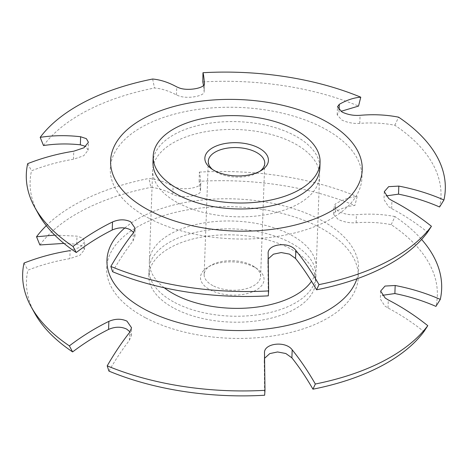 <?xml version="1.0" encoding="UTF-8"?>
<svg xmlns="http://www.w3.org/2000/svg" width="468" height="468" viewBox="0 0 468 468"><rect width="100%" height="100%" fill="white"/><g stroke="black" fill="none" stroke-linecap="round" stroke-linejoin="round"><path stroke-width="0.35" stroke-dasharray="2.34 1.75" d="M384.281 191.669L383.988 199.625L388.534 206.657L391.652 208.599C404.182 215.21 416.157 223.078 427.582 232.216M43.518 145.56A205.563 107.406 -177.9 0 1 154.504 87.984C161.577 88.616 168.895 90.932 176.454 94.94L178.916 95.94C187.668 99.286 205.259 95.928 204.124 91.471L203.504 85.445M204.422 83.637L204.13 91.675L204.405 83.854M380.636 291.067L380.344 299.023L384.889 306.054L388.007 308.002C400.538 314.607 412.513 322.481 423.938 331.619M199.163 181.332L199.339 172.119C199.865 173.716 200.345 177.284 200.778 182.824L200.485 191.079L199.163 181.332A205.563 107.406 -177.9 0 1 354.89 205.487C348.701 205.908 342.184 208.008 335.34 211.788L333.538 214.245L338.153 219.416C343.781 222.043 349.777 223.166 356.136 222.774C368.363 221.838 380.051 222.47 391.195 224.663A205.563 107.406 -177.9 0 1 435.936 306.388M200.778 182.824C201.913 187.381 184.322 190.768 175.564 187.323L173.107 186.293C164.794 181.736 156.757 179.115 148.994 178.425L150.86 187.381C157.932 188.013 165.251 190.336 172.809 194.337L175.272 195.337C184.023 198.689 201.614 195.326 200.479 190.874L200.778 182.824M39.874 244.957A205.563 107.406 -177.9 0 1 150.86 187.381M34.784 313.344A205.563 107.406 -177.9 0 1 27.875 270.188C41.336 264.911 55.318 261.062 69.826 258.652L80.075 255.142L84.486 249.602L82.444 246.057L76.699 244.197L63.929 243.395M391.195 224.663L394.963 216.573A209.629 109.53 -177.9 0 1 421.598 239.44M394.963 216.573C382.73 214.163 369.89 213.548 356.429 214.724C350.076 215.181 344.079 214.092 338.446 211.46L333.83 206.253L335.632 203.744C343.167 199.438 350.333 197.051 357.125 196.589L354.89 205.487M339.072 109.951L338.984 112.39L337.182 114.841L341.798 120.013C347.426 122.645 353.422 123.763 359.781 123.376C372.007 122.441 383.696 123.066 394.84 125.26A205.563 107.406 -177.9 0 1 439.581 206.991M202.808 81.929A205.563 107.406 -177.9 0 1 358.535 106.084M38.429 213.94A205.563 107.406 -177.9 0 1 31.52 170.785C44.981 165.508 58.962 161.665 73.47 159.249L83.719 155.739L88.13 150.205L85.843 146.49M212.63 169.568A28.244 14.76 2.1 0 0 213.882 170.563A28.244 14.76 2.1 0 0 216.982 172.476A28.244 14.76 2.1 0 0 258.5 172.195A28.244 14.76 2.1 0 0 259.822 171.3M254.264 267.093A31.801 16.614 2.1 0 0 207.523 267.409A31.801 16.614 2.1 0 0 210.267 289.914A31.801 16.614 2.1 0 0 253.299 291.523A31.801 16.614 2.1 0 0 257.751 269.252A31.801 16.614 2.1 0 0 254.264 267.093M212.835 285.615A28.244 14.76 -177.9 0 1 204.147 274.441A28.244 14.76 -177.9 0 1 210.401 265.619A28.244 14.76 -177.9 0 1 251.913 265.338A28.244 14.76 -177.9 0 1 255.013 267.257A28.244 14.76 -177.9 0 1 260.6 276.512A28.244 14.76 -177.9 0 1 243.202 289.399A28.244 14.76 -177.9 0 1 212.835 285.615M174.5 308.465A83.497 43.623 2.1 0 0 264.268 319.667A83.497 43.623 2.1 0 0 315.701 281.56A83.497 43.623 2.1 0 0 290.025 248.537A83.497 43.623 2.1 0 0 200.257 237.34A83.497 43.623 2.1 0 0 148.824 275.441A83.497 43.623 2.1 0 0 174.5 308.465M174.722 302.509A83.497 43.623 2.1 0 0 264.49 313.706A83.497 43.623 2.1 0 0 315.923 275.605A83.497 43.623 2.1 0 0 290.242 242.582A83.497 43.623 2.1 0 0 200.474 231.379A83.497 43.623 2.1 0 0 149.04 269.486A83.497 43.623 2.1 0 0 174.722 302.509M164.256 287.767A83.497 43.623 -177.9 0 1 149.333 261.612A83.497 43.623 -177.9 0 1 200.766 223.511A83.497 43.623 -177.9 0 1 290.534 234.708A83.497 43.623 -177.9 0 1 316.21 267.731A83.497 43.623 -177.9 0 1 311.495 281.256M178.366 203.106A83.497 43.623 2.1 0 0 268.135 214.309A83.497 43.623 2.1 0 0 319.568 176.202A83.497 43.623 2.1 0 0 293.886 143.179A83.497 43.623 2.1 0 0 204.118 131.982A83.497 43.623 2.1 0 0 152.685 170.083A83.497 43.623 2.1 0 0 178.366 203.106M152.977 162.215A83.497 43.623 -177.9 0 1 204.411 124.114A83.497 43.623 -177.9 0 1 294.179 135.31A83.497 43.623 -177.9 0 1 319.855 168.334M27.676 163.654L31.52 170.785M152.638 79.022L154.504 87.984M24.032 263.051L27.875 270.188M46.303 225.681A209.629 109.53 -177.9 0 1 148.994 178.425M199.339 172.119A209.629 109.53 -177.9 0 1 357.125 196.589M394.84 125.26L398.607 117.175M112.566 271.692C119.153 260.296 125.968 250.07 133.011 241.008L134.895 236.346L133.667 232.473M268.164 253.463L267.866 261.928L268.287 295.84M54.768 235.129L76.992 236.147L82.737 238.066L84.778 241.646L80.379 247.162L70.118 250.602L69.826 258.652M108.921 371.089C115.508 359.693 122.323 349.467 129.367 340.406L131.245 335.743L130.022 331.876M264.519 352.86L264.221 361.325L264.642 395.244M391.652 208.599L391.944 200.556M388.007 308.002L388.3 299.953M145.39 317.725A125.892 65.777 -177.9 0 1 141.658 224.576A125.892 65.777 -177.9 0 1 319.574 227.366A125.892 65.777 -177.9 0 1 323.306 320.516A125.892 65.777 -177.9 0 1 145.39 317.725M124.786 228.01A125.892 65.777 -177.9 0 1 319.86 219.492A125.892 65.777 -177.9 0 1 356.879 278.84M149.035 218.322A125.892 65.777 -177.9 0 1 145.302 125.172A125.892 65.777 -177.9 0 1 323.218 127.963A125.892 65.777 -177.9 0 1 326.951 221.112A125.892 65.777 -177.9 0 1 149.035 218.322M335.34 211.788L335.632 203.744M356.136 222.774L356.429 214.724M359.781 123.376L360.073 115.327M172.809 194.337L173.107 186.293M76.699 244.197L76.992 236.147M129.367 340.406L129.659 332.362M264.221 361.325L264.519 353.276M176.454 94.94L176.752 86.89M73.47 159.249L73.763 151.199M133.011 241.008L133.304 232.959M267.866 261.928L268.164 253.878M213.882 170.563L211.15 168.568M210.401 265.619L207.523 267.409M204.147 274.441L208.295 161.308M315.701 281.56L315.923 275.605M316.21 267.731L319.568 176.202M149.333 261.612L152.685 170.083M148.824 275.441L149.04 269.486M260.6 276.512L264.748 163.379M255.013 267.257L257.751 269.252M258.5 172.195L261.372 170.41M333.538 214.245L333.83 206.253M337.182 114.841L337.475 106.85M84.492 249.602L84.784 241.646M131.251 335.743L131.543 327.752M88.136 150.205L88.429 142.249M134.895 236.346L135.188 228.355"/><path stroke-width="0.7" d="M133.667 232.473L130.332 229.712C124.699 227.091 118.661 227.196 112.215 230.022C99.789 236.241 87.803 243.734 76.261 252.515L73.008 246.46C85.679 236.831 98.847 228.665 112.507 221.978C118.948 219.211 124.985 219.135 130.625 221.756L135.182 228.355L133.304 232.959C125.564 242.781 118.082 253.943 110.846 266.45L112.566 271.692A205.563 107.406 -177.9 0 0 268.287 295.84L268.632 290.921L268.164 253.878C266.976 243.898 289.13 241.09 295.834 250.409C303.943 260.477 311.659 271.879 318.977 284.614L316.596 289.791A205.563 107.406 -177.9 0 0 427.582 232.216L431.432 226.278C418.901 216.251 405.738 207.675 391.944 200.556L388.832 198.643L384.286 191.669L388.662 186.656L398.818 186.1C414.566 189.107 429.606 193.734 443.939 199.982L439.581 206.991C426.518 201.293 412.834 197.016 398.52 194.15L386.036 195.922M203.504 85.445L202.808 81.929L202.983 72.715C203.51 74.313 203.989 77.881 204.422 83.427L204.422 83.637M204.405 83.854L204.422 83.427C205.557 87.978 187.972 91.371 179.209 87.925L176.752 86.89C168.439 82.339 160.401 79.718 152.638 79.022A209.629 109.53 -177.9 0 0 40.184 137.358C53.159 135.346 66.643 135.141 80.636 136.75L86.381 138.668L88.423 142.249L84.024 147.759L73.763 151.199C57.816 153.709 42.453 157.862 27.676 163.654A209.629 109.53 -177.9 0 0 34.79 207.371A209.629 109.53 -177.9 0 0 73.008 246.46M130.022 331.876L126.688 329.109C121.054 326.494 115.017 326.6 108.57 329.425C96.145 335.638 84.158 343.138 72.616 351.913L69.363 345.864C82.035 336.229 95.203 328.068 108.863 321.376C115.303 318.609 121.341 318.538 126.98 321.153L131.537 327.752L129.659 332.362C121.92 342.178 114.438 353.34 107.201 365.847L108.921 371.089A205.563 107.406 -177.9 0 0 264.642 395.244L264.987 390.324L264.519 353.276C263.332 343.296 285.486 340.488 292.184 349.812C300.298 359.88 308.014 371.276 315.333 384.012L312.952 389.189A205.563 107.406 -177.9 0 0 423.938 331.619L427.787 325.675C415.256 315.648 402.094 307.072 388.3 299.953L385.187 298.04L380.642 291.067L385.018 286.059L395.173 285.498C410.922 288.504 425.962 293.132 440.294 299.385L435.936 306.388C422.873 300.696 409.19 296.414 394.875 293.547L382.391 295.32M63.929 243.395L39.874 244.957L36.539 236.761A209.629 109.53 -177.9 0 1 46.303 225.681M72.616 351.913A205.563 107.406 -177.9 0 1 34.784 313.344L31.145 306.768A209.629 109.53 -177.9 0 1 24.032 263.051C38.809 257.26 54.171 253.112 70.118 250.602M264.987 390.324A209.629 109.53 -177.9 0 1 107.201 365.847M264.519 353.276L264.519 352.86M427.787 325.675A209.629 109.53 -177.9 0 1 315.333 384.012M421.598 239.44A209.629 109.53 -177.9 0 1 440.294 299.385M202.983 72.715A209.629 109.53 -177.9 0 1 360.769 97.192L358.535 106.084L340.979 111.331M85.843 146.49L80.344 144.799C67.614 143.471 55.341 143.723 43.518 145.56L40.184 137.358M76.261 252.515A205.563 107.406 -177.9 0 1 38.429 213.94L34.79 207.371M268.632 290.921A209.629 109.53 -177.9 0 1 110.846 266.45M268.164 253.878L268.164 253.463M431.432 226.278A209.629 109.53 -177.9 0 1 318.977 284.614M339.072 109.951L339.277 104.341L337.475 106.85L342.09 112.057C347.724 114.689 353.72 115.777 360.073 115.327C373.534 114.151 386.381 114.765 398.607 117.175A209.629 109.53 -177.9 0 1 443.939 199.982M214.636 170.726A31.801 16.614 -177.9 0 1 211.15 168.568A31.801 16.614 -177.9 0 1 215.596 146.291A31.801 16.614 -177.9 0 1 258.634 147.9A31.801 16.614 -177.9 0 1 261.372 170.41A31.801 16.614 -177.9 0 1 214.636 170.726M259.822 171.3A28.244 14.76 2.1 0 0 264.748 163.379A28.244 14.76 2.1 0 0 256.066 152.205A28.244 14.76 2.1 0 0 225.693 148.414A28.244 14.76 2.1 0 0 208.295 161.308A28.244 14.76 2.1 0 0 212.63 169.568M311.495 281.256A83.497 43.623 -177.9 0 1 175.009 294.635A83.497 43.623 -177.9 0 1 164.256 287.767M320.071 162.373L319.855 168.334A83.497 43.623 -177.9 0 1 268.421 206.435A83.497 43.623 -177.9 0 1 178.653 195.238A83.497 43.623 -177.9 0 1 152.977 162.215L153.194 156.254A83.497 43.623 2.1 0 0 178.87 189.277A83.497 43.623 2.1 0 0 268.638 200.474A83.497 43.623 2.1 0 0 320.071 162.373A83.497 43.623 2.1 0 0 294.395 129.349A83.497 43.623 2.1 0 0 204.627 118.152A83.497 43.623 2.1 0 0 153.194 156.254M69.363 345.864A209.629 109.53 -177.9 0 1 31.145 306.768M339.277 104.341C346.811 100.035 353.978 97.654 360.769 97.192M316.596 289.791C309.927 278.191 302.907 267.743 295.536 258.459L289.476 254.112L281.215 252.556L273.435 254.188L268.65 258.511M36.539 236.761L54.768 235.129M312.952 389.189C306.283 377.588 299.263 367.146 291.892 357.856L285.825 353.51L277.571 351.959L269.79 353.592L265.005 357.909M356.879 278.84A125.892 65.777 -177.9 0 1 272.388 328.191A125.892 65.777 -177.9 0 1 145.677 309.851A125.892 65.777 -177.9 0 1 124.786 228.01M323.511 120.095A125.892 65.777 -177.9 0 1 327.237 213.244A125.892 65.777 -177.9 0 1 149.321 210.454A125.892 65.777 -177.9 0 1 145.595 117.304A125.892 65.777 -177.9 0 1 323.511 120.095M108.57 329.425L108.863 321.376M291.892 357.856L292.184 349.812M394.875 293.547L395.173 285.498M80.344 144.799L80.636 136.75M112.215 230.022L112.507 221.978M295.536 258.459L295.834 250.409M398.52 194.15L398.818 186.1"/></g></svg>
